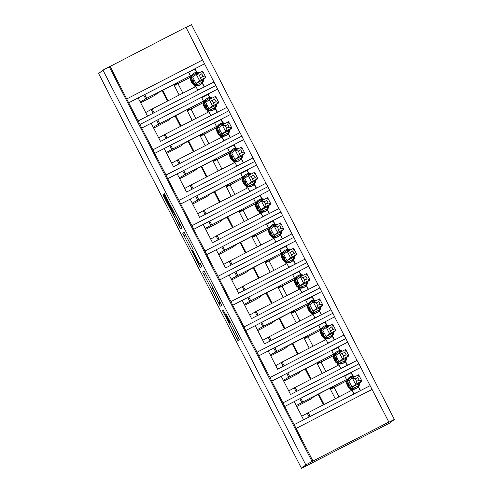 <?xml version="1.0" encoding="UTF-8"?>
<svg xmlns="http://www.w3.org/2000/svg" width="493" height="493" viewBox="0 0 493 493"><rect width="100%" height="100%" fill="white"/><g stroke="black" fill="none" stroke-linecap="round" stroke-linejoin="round"><path stroke-width="0.74" d="M222.318 310.3L238.076 340.897L239.475 339.788L226.361 314.349A8.936 0.314 -117.2 0 1 230.194 322.496L230.077 322.588A8.936 0.314 -117.2 0 1 225.745 314.836L223.046 309.727L225.634 314.922A8.936 0.314 -117.2 0 1 229.473 323.069L229.356 323.161A8.936 0.314 -117.2 0 0 229.356 323.161A8.936 0.314 -117.2 0 1 225.024 315.415L222.318 310.3M164.693 196.824L163.337 194.402L162.949 194.71L164.144 197.262L180.561 228.992L181.966 227.877L180.765 225.332L164.348 193.601L163.873 193.977L165.069 196.522L171.521 209.069L176.74 217.801L179.939 224.592L179.014 225.326L175.379 218.824L171.139 209.365L164.693 196.824M284.744 406.466L283.044 402.83L358.929 363.852L388.841 422.057L388.053 422.692L394.375 419.438L390.055 422.877L301.519 468.35L305.839 464.911L312.956 461.035L284.744 406.466L294.229 401.598L303.596 419.814L294.111 424.689L369.996 385.711L360.512 390.585L358.473 386.623M301.519 468.35L98.625 73.562L102.945 70.123L305.839 464.911M202.648 271.97L220.266 306.245L221.665 305.136L220.47 302.585L204.053 270.854L202.648 271.97L204.256 271.144M199.061 265.197L182.798 233.337L184.197 232.228L191.999 247.19L193.201 249.741L192.634 250.191L198.106 261.056L199.462 263.478L200.053 263.009L201.84 266.485L200.417 267.619L199.061 265.197L200.793 264.31M358.929 363.852L356.987 360.401L290.587 394.511L281.226 376.288L271.735 381.163L270.035 377.521L345.926 338.543L343.985 335.098L277.584 369.202L268.217 350.979L258.733 355.854L257.032 352.218L332.917 313.24L330.976 309.789L264.575 343.892L255.214 325.676L245.724 330.544L244.023 326.908L319.908 287.93L317.973 284.479L251.572 318.589L242.205 300.366L232.721 305.241L231.02 301.599L306.905 262.627L304.964 259.176L238.563 293.28L229.202 275.057L219.712 279.932L218.011 276.296L293.896 237.318L291.961 233.867L225.56 267.976L216.193 249.754L206.709 254.622L205.008 250.986L280.893 212.008L278.952 208.564L212.551 242.667L203.19 224.444L193.7 229.319L191.999 225.677L267.884 186.705L265.949 183.254L199.548 217.358L190.181 199.135L180.697 204.01L178.996 200.374L254.881 161.396L252.94 157.945L186.539 192.054L177.178 173.832L167.688 178.7L165.987 175.064L241.872 136.086L239.937 132.642L173.536 166.745L164.169 148.522L154.685 153.397L152.984 149.761L228.869 110.783L226.928 107.332L160.527 141.436L151.166 123.219L141.676 128.088L139.975 124.452L215.86 85.474L213.925 82.023L204.435 86.897L202.401 82.941M196.917 72.274L195.074 68.675L188.492 72.052L190.446 75.848L189.787 76.446M204.435 86.897L138.04 121.001L213.925 82.023L204.558 63.807L195.074 68.675M197.859 90.274L195.906 86.478L152.146 108.959L154.099 112.755M145.675 112.54L152.146 108.959M147.524 116.132L138.157 97.91L128.673 102.784L139.975 124.452M217.444 112.207L215.41 108.244M209.926 97.577L208.077 93.984L201.501 97.361L203.455 101.157L202.796 101.755M160.527 141.436L226.928 107.332L217.561 89.11L208.077 93.984M210.868 115.584L208.915 111.788L165.155 134.262L167.102 138.058M158.678 137.843L165.155 134.262M152.984 149.761L141.676 128.088M230.447 137.51L228.413 133.554M222.935 122.886L221.086 119.294L214.51 122.671L216.458 126.467L215.798 127.058M173.536 166.745L239.937 132.642L230.57 114.419L221.086 119.294M223.871 140.887L221.924 137.091L178.158 159.572L180.111 163.368M171.687 163.152L178.158 159.572M165.987 175.064L154.685 153.397M243.456 162.819L241.422 158.857M235.937 148.19L234.089 144.597L227.513 147.974L229.467 151.77L228.807 152.368M186.539 192.054L252.94 157.945L243.579 139.729L234.089 144.597M236.88 166.196L234.927 162.4L191.167 184.875L193.114 188.671M184.696 188.462L191.167 184.875M178.996 200.374L167.688 178.7M256.459 188.129L254.425 184.166M248.947 173.499L247.098 169.906L240.522 173.283L242.47 177.079L241.81 177.677M199.548 217.358L265.949 183.254L256.582 165.032L247.098 169.906M249.883 191.506L247.936 187.71L204.17 210.184L206.123 213.98M197.699 213.765L204.17 210.184M191.999 225.677L180.697 204.01M269.468 213.432L267.434 209.476M261.949 198.808L260.101 195.21L253.525 198.593L255.479 202.389L254.819 202.98M212.551 242.667L278.952 208.564L269.591 190.341L260.101 195.21M262.892 216.809L260.939 213.013L217.179 235.494L219.126 239.29M210.708 239.074L217.179 235.494M205.008 250.986L193.7 229.319M282.471 238.741L280.437 234.779M274.958 224.112L273.11 220.519L266.534 223.896L268.482 227.692L267.822 228.29M225.56 267.976L291.961 233.867L282.594 215.644L273.11 220.519M275.895 242.118L273.948 238.322L230.182 260.797L232.135 264.593M223.711 264.377L230.182 260.797M218.011 276.296L206.709 254.622M295.48 264.045L293.446 260.088M287.961 249.421L286.113 245.828L279.537 249.205L281.491 253.001L280.831 253.593M238.563 293.28L304.964 259.176L295.603 240.954L286.113 245.828M288.904 267.428L286.951 263.632L243.191 286.106L245.138 289.902M236.72 289.687L243.191 286.106M231.02 301.599L219.712 279.932M308.482 289.354L306.449 285.398M300.97 274.73L299.122 271.132L292.546 274.515L294.494 278.305L293.834 278.902M251.572 318.589L317.973 284.486L308.606 266.263L299.122 271.132M301.907 292.731L299.96 288.935L256.194 311.416L258.147 315.212M249.723 314.996L256.194 311.416M244.023 326.908L232.721 305.241M321.491 314.663L319.458 310.701M313.973 300.034L312.124 296.441L305.549 299.818L307.503 303.614L306.843 304.212M264.575 343.892L330.976 309.789L321.615 291.566L312.124 296.441M314.916 318.04L312.963 314.244L269.203 336.719L271.156 340.515M262.732 340.299L269.203 336.719M257.032 352.218L245.724 330.544M334.494 339.967L332.461 336.01M326.982 325.343L325.133 321.75L318.558 325.127L320.505 328.923L319.846 329.515M277.584 369.202L343.985 335.098L334.618 316.876L325.133 321.75M327.919 343.35L325.972 339.554L282.206 362.028L284.159 365.824M275.735 365.609L282.206 362.028M270.035 377.521L258.733 355.854M347.503 365.276L345.47 361.314M339.985 350.652L338.136 347.054L331.561 350.431L333.514 354.227L332.855 354.824M290.587 394.511L356.987 360.401L347.627 342.185L338.136 347.054M340.928 368.653L338.974 364.857L295.215 387.338L297.168 391.134M288.744 390.918L295.215 387.338M283.044 402.83L271.735 381.163M188.492 72.052L144.732 94.533L146.686 98.329L190.446 75.848M201.501 97.361L157.742 119.836L159.689 123.632L203.455 101.157M214.51 122.671L170.744 145.145L172.698 148.941L216.458 126.467M227.513 147.974L183.753 170.455L185.701 174.251L229.467 151.77M240.522 173.283L196.756 195.758L198.71 199.554L242.47 177.079M253.525 198.593L209.765 221.067L211.713 224.863L255.479 202.389M266.534 223.896L222.768 246.377L224.722 250.173L268.482 227.692M279.537 249.205L235.777 271.68L237.725 275.476L281.491 253.001M292.546 274.515L248.78 296.989L250.734 300.785L294.494 278.305M305.549 299.818L261.789 322.293L263.743 326.089L307.503 303.614M318.558 325.127L274.792 347.602L276.746 351.398L320.505 328.923M331.561 350.431L287.801 372.911L289.755 376.707L333.514 354.227M352.994 375.956L351.145 372.363L300.81 398.215L302.757 402.011L346.517 379.536L344.57 375.74M360.63 367.488L351.145 372.363M360.512 390.585L353.931 393.962L351.984 390.166L308.224 412.641L310.171 416.437L303.596 419.814M353.931 393.962L310.171 416.437M301.747 416.221L308.224 412.641M102.945 70.123L185.947 27.269L204.558 63.807M215.86 85.474L217.561 89.11M228.869 110.783L230.57 114.419M241.872 136.086L243.579 139.729M254.881 161.396L256.582 165.032M267.884 186.705L269.591 190.341M280.893 212.008L282.594 215.644M293.896 237.318L295.603 240.954M306.905 262.627L308.606 266.263M319.908 287.93L321.615 291.566M332.917 313.24L334.618 316.876M345.926 338.543L347.627 342.185M110.062 66.247L128.673 102.784M109.267 66.875L312.161 461.664M167.447 101.096L162.086 90.675L158.296 92.622L154.968 95.266L140.671 102.809M162.086 90.675L173.758 84.525L179.181 95.075M174.152 85.283L177.012 83.009L173.826 84.648M174.208 85.394L187.888 78.572M140.215 101.909L146.686 98.329M180.45 126.405L175.095 115.978L171.299 117.926L167.971 120.575L153.68 128.112M175.095 115.978L186.767 109.828L192.184 120.378L186.767 109.828M187.155 110.592L190.021 108.312L186.829 109.951M187.217 110.703L200.897 103.875M153.218 127.219L159.689 123.632M193.459 151.715L188.104 141.288L184.308 143.235L180.98 145.885L166.683 153.422M188.104 141.288L199.776 135.137L205.193 145.688L199.776 135.137M200.164 135.895L203.024 133.621L199.838 135.261M200.22 136.006L213.9 129.184M166.227 152.522L172.698 148.941M206.468 177.018L201.107 166.591L197.311 168.544L193.983 171.188L179.692 178.731M201.107 166.591L212.779 160.447L218.196 170.997M213.167 161.205L216.033 158.931L212.84 160.564M213.229 161.316L226.909 154.494M179.23 177.831L185.701 174.251M219.471 202.327L214.116 191.9L210.32 193.848L206.992 196.497L192.701 204.034M214.116 191.9L225.788 185.75L231.205 196.3L225.788 185.75M226.176 186.514L229.035 184.234L225.849 185.873M226.232 186.625L239.912 179.797M192.239 203.134L198.71 199.554M232.48 227.637L227.119 217.21L223.323 219.157L219.995 221.807L205.704 229.344M227.119 217.21L238.791 211.059L244.208 221.61L238.791 211.059M239.179 211.817L242.045 209.543L238.852 211.183M239.241 211.928L252.921 205.106M205.242 228.444L211.713 224.863M245.483 252.94L240.128 242.513L236.332 244.466L233.004 247.11L218.713 254.647M240.128 242.513L251.8 236.369L257.217 246.913L251.8 236.369M252.188 237.127L255.047 234.847L251.861 236.486M252.243 237.238L265.924 230.416M218.251 253.753L224.722 250.173M258.492 278.249L253.131 267.822L249.335 269.77L246.007 272.419L231.716 279.956M253.131 267.822L264.803 261.672L270.219 272.222L264.803 261.672M265.191 262.436L268.056 260.156L264.864 261.795M265.252 262.541L278.933 255.719M231.254 279.056L237.725 275.476M271.495 303.552L266.14 293.132L262.344 295.079L259.016 297.729L244.725 305.266M266.14 293.132L277.812 286.981L283.228 297.532L277.812 286.981M278.2 287.739L281.059 285.465L277.873 287.105M278.255 287.85L291.936 281.028M244.263 304.366L250.734 300.785M284.504 328.862L279.143 318.435L275.347 320.388L272.019 323.032L257.728 330.569M279.143 318.435L290.815 312.291L296.231 322.835L290.815 312.291M291.209 313.049L294.068 310.769L290.876 312.408M291.264 313.16L304.945 306.338M257.266 329.675L263.743 326.089M297.507 354.171L292.152 343.744L288.356 345.692L285.028 348.341L270.737 355.878M292.152 343.744L303.824 337.594L309.24 348.144L303.824 337.594M304.212 338.352L307.077 336.078L303.885 337.717M304.267 338.463L317.948 331.641M270.275 354.978L276.746 351.398M310.516 379.474L305.155 369.054L301.365 371.001L298.031 373.645L283.74 381.188M305.155 369.054L316.826 362.903L322.243 373.454L316.826 362.903M317.221 363.661L320.08 361.387L316.888 363.027M317.276 363.772L330.957 356.95M283.278 380.288L289.755 376.707M300.81 398.215L294.229 401.598M343.96 382.254L330.279 389.082M296.749 406.491L311.04 398.954L314.368 396.304L329.835 388.207L335.252 398.757L329.835 388.207M330.224 388.971L333.089 386.691L329.897 388.33M346.517 379.536L345.858 380.134M296.287 405.591L302.757 402.011M388.841 422.057L312.956 461.035M186.04 27.442L191.481 24.65L394.375 419.438M323.519 404.784L318.164 394.357M359.496 391.103L353.857 393.734L351.509 389.168M346.487 365.8L340.854 368.431L338.5 363.859M333.484 340.49L327.845 343.122L325.497 338.549M320.475 315.181L314.842 317.812L312.488 313.246M307.472 289.878L301.833 292.509L299.485 287.937M294.463 264.568L288.824 267.2L286.476 262.627M281.46 239.265L275.821 241.89L273.473 237.324M268.451 213.956L262.812 216.587L260.464 212.015M255.448 188.646L249.809 191.278L247.461 186.705M242.439 163.343L236.8 165.975L234.452 161.402M229.43 138.034L223.797 140.665L221.449 136.093M216.427 112.724L210.788 115.356L208.44 110.789M203.418 87.421L197.785 90.053L195.438 85.48M287.801 372.911L281.226 376.288M274.792 347.602L268.217 350.979M261.789 322.293L255.214 325.676M248.78 296.989L242.205 300.366M235.777 271.68L229.202 275.057M222.768 246.377L216.193 249.754M209.765 221.067L203.19 224.444M196.756 195.758L190.181 199.135M183.753 170.455L177.178 173.832M170.744 145.145L164.169 148.522M157.742 119.836L151.166 123.219M144.732 94.533L138.157 97.91M299.793 398.738L301.845 402.738M309.154 416.961L307.312 413.368M286.784 373.429L288.843 377.428M273.781 348.126L275.834 352.125M260.772 322.816L262.831 326.816M247.769 297.513L249.822 301.506M234.76 272.204L236.819 276.203M221.758 246.894L223.81 250.894M208.749 221.591L210.807 225.591M195.739 196.282L197.798 200.281M182.737 170.972L184.789 174.972M169.728 145.669L171.786 149.669M156.725 120.36L158.777 124.359M143.716 95.05L145.774 99.05M296.151 391.652L294.303 388.059M283.142 366.348L281.3 362.756M270.139 341.039L268.291 337.446M257.13 315.73L255.288 312.137M244.127 290.426L242.279 286.834M231.118 265.117L229.27 261.524M218.116 239.808L216.267 236.215M205.106 214.504L203.258 210.912M192.104 189.195L190.255 185.602M179.095 163.886L177.246 160.293M166.086 138.582L164.243 134.99M153.083 113.273L151.234 109.68M217.616 301.007L218.565 302.702L219.792 301.722L217.105 296.342A8.936 0.314 -117.2 0 0 212.773 288.59L211.928 289.255A8.936 0.314 -117.2 0 0 215.768 297.402L217.616 301.007M192.042 250.66L198.87 263.952L199.197 263.693L197.995 261.142L192.369 250.401L192.042 250.66M359.138 380.085L357.838 377.558L355.311 378.852L356.612 381.385L359.138 380.085L361.911 381.089L355.589 384.337L352.335 378.014L358.657 374.766L361.911 381.089L358.38 383.899L359.539 384.491L358.269 385.828L353.524 388.262L351.638 388.552L348.989 385.224L347.442 380.386L350.954 377.428L355.348 376.325M346.671 381.705L345.833 380.078M355.311 378.852L352.335 378.014L348.797 380.824L352.051 387.153L358.374 383.911M356.612 381.385L355.589 384.337L352.051 387.147L351.638 388.552M346.998 380.386L344.755 376.023L351.078 372.776L352.723 375.974M351.219 390.555L350.246 388.663M358.3 386.832L360.18 390.487M348.797 380.824L347.442 380.386M358.657 374.766L357.838 377.558M359.471 391.054L353.906 393.913M346.314 381.009L330.409 389.322M346.135 354.775L344.835 352.248L342.308 353.549L343.609 356.075L346.135 354.775L348.902 355.786L342.58 359.033L339.332 352.705L345.655 349.457L348.902 355.786L345.371 358.596L346.536 359.181L345.26 360.519L340.515 362.959L338.629 363.242L335.98 359.921L334.433 355.083L337.951 352.119L342.339 351.022M333.662 356.402L332.83 354.775M342.308 353.549L339.332 352.705L335.788 355.515L339.042 361.85L345.371 358.596M343.609 356.075L342.58 359.033L339.048 361.844M333.989 355.077L331.746 350.714L338.069 347.466L339.72 350.671M338.21 365.251L337.237 363.353M345.297 361.523L347.177 365.184M335.788 355.515L334.433 355.083M339.042 361.85L338.629 363.242M345.655 349.457L344.835 352.248M346.462 365.751L340.903 368.604M333.305 355.7L317.4 364.013M333.126 329.472L331.826 326.939L329.299 328.239L330.6 330.766L333.126 329.472L335.899 330.476L329.577 333.724L326.323 327.395L332.646 324.147L335.899 330.476L332.362 333.286L333.527 333.878L332.251 335.209L327.512 337.65L325.626 337.939L322.582 333.853L321.43 329.774L324.942 326.81L329.336 325.713M320.66 331.093L319.821 329.466M329.299 328.239L326.323 327.395L322.786 330.211L326.039 336.54L332.362 333.293M330.6 330.766L329.577 333.724L326.039 336.534L325.626 337.939M320.986 329.774L318.743 325.405L325.066 322.157L326.711 325.362M325.207 339.942L324.234 338.05M332.288 336.22L334.168 339.874M322.786 330.211L321.43 329.774M332.646 324.147L331.826 326.939M333.453 340.441L327.894 343.294M320.302 330.396L304.397 338.709M320.123 304.163L318.823 301.636L316.296 302.93L317.597 305.463L320.123 304.163L322.89 305.167L316.568 308.415L313.32 302.092L319.643 298.844L322.89 305.167L319.359 307.977L320.524 308.569L319.248 309.906L314.503 312.34L312.617 312.63L309.968 309.302L308.421 304.464L311.94 301.506L316.327 300.41M307.65 305.783L306.819 304.156M316.296 302.93L313.32 302.092L309.777 304.902L313.03 311.231L319.359 307.989M317.597 305.463L316.568 308.415L313.037 311.225L312.617 312.63M307.977 304.464L305.734 300.101L312.057 296.854L313.702 300.052M312.198 314.639L311.225 312.741M319.285 310.91L321.165 314.565M309.777 304.902L308.421 304.464M319.643 298.844L318.823 301.636M320.45 315.132L314.891 317.991M307.293 305.087L291.388 313.4M307.114 278.853L305.814 276.326L303.287 277.627L304.588 280.153L307.114 278.853L309.887 279.864L303.565 283.111L300.311 276.783L306.634 273.535L309.887 279.864L306.35 282.674L307.515 283.265L306.239 284.597L301.5 287.037L299.615 287.32L296.57 283.235L295.418 279.161L298.931 276.197L303.324 275.1M294.648 280.48L293.81 278.853M303.287 277.627L300.311 276.783L296.774 279.593L300.027 285.928L306.35 282.68M304.588 280.153L303.565 283.111L300.027 285.922M294.974 279.155L292.731 274.792L299.054 271.544L300.699 274.749M299.196 289.329L298.222 287.431M306.276 285.601L308.156 289.262M296.774 279.593L295.418 279.161M300.027 285.928L299.615 287.32M306.634 273.535L305.814 276.326M307.441 289.829L301.882 292.682M294.29 279.777L278.379 288.097M294.111 253.55L292.811 251.023L290.285 252.317L291.585 254.844L294.111 253.55L296.878 254.554L290.556 257.802L287.308 251.473L293.631 248.225L296.878 254.554L293.347 257.364L294.512 257.956L293.236 259.293L288.491 261.728L286.606 262.017L283.956 258.689L282.409 253.852L285.928 250.888L290.315 249.791M281.639 255.171L280.807 253.544M290.285 252.317L287.308 251.473L283.765 254.289L287.018 260.618L293.347 257.371M291.585 254.844L290.556 257.802L287.025 260.612L286.606 262.017M283.771 254.289L282.409 253.852M281.965 253.852L279.722 249.483L286.045 246.235L287.69 249.44M286.186 264.02L285.213 262.128M293.273 260.298L295.153 263.952M293.631 248.225L292.811 251.023M294.438 264.519L288.88 267.379M281.281 254.474L265.376 262.787M281.102 228.241L279.802 225.714L277.276 227.008L278.576 229.541L281.102 228.241L283.876 229.245L277.553 232.493L274.299 226.17L280.622 222.922L283.876 229.245L280.338 232.061L281.503 232.647L280.227 233.984L275.482 236.418L273.603 236.708L270.558 232.622L269.406 228.549L272.919 225.584L277.312 224.488M268.636 229.861L267.798 228.241M277.276 227.008L274.299 226.17L270.762 228.98L274.016 235.309L280.338 232.074M278.576 229.541L277.553 232.493L274.016 235.309L273.603 236.708M270.768 228.98L269.406 228.549M268.962 228.542L266.719 224.179L273.042 220.932L274.687 224.13M273.184 238.717L272.21 236.819M280.264 234.988L282.144 238.643M280.622 222.922L279.802 225.714M281.429 239.21L275.87 242.069M268.272 229.165L252.367 237.478M268.1 202.931L266.799 200.404L264.273 201.705L265.573 204.231L268.1 202.931L270.867 203.942L264.544 207.189L261.296 200.861L267.619 197.613L270.867 203.942L267.335 206.752L268.5 207.343L267.224 208.675L262.479 211.115L260.594 211.398L257.944 208.077L256.397 203.239L259.916 200.275L264.303 199.178M255.627 204.558L254.795 202.931M264.273 201.705L261.296 200.861L257.753 203.671L261.007 210.006L267.329 206.758M265.573 204.231L264.544 207.189L261.013 210M255.953 203.239L253.71 198.87L260.033 195.622L261.678 198.827M260.175 213.407L259.201 211.509M267.261 209.679L269.141 213.34M257.753 203.671L256.397 203.239M261.007 210.006L260.594 211.398M267.619 197.613L266.799 200.404M268.426 213.907L262.861 216.76M255.269 203.862L239.364 212.175M255.091 177.628L253.79 175.101L251.264 176.395L252.564 178.922L255.091 177.628L257.864 178.632L251.541 181.88L248.287 175.557L254.61 172.304L257.864 178.632L254.326 181.442L255.491 182.034L254.215 183.371L249.47 185.806L247.591 186.095L244.546 182.009L243.394 177.93L246.907 174.972L251.301 173.869M242.624 179.249L241.786 177.622M251.264 176.395L248.287 175.557L244.75 178.367L248.004 184.696L254.326 181.449M252.564 178.922L251.541 181.88L248.004 184.69L247.591 186.095M242.95 177.93L240.707 173.567L247.03 170.313L248.675 173.518M247.172 188.098L246.198 186.206M254.252 184.376L256.132 188.03M244.75 178.367L243.394 177.93M254.61 172.304L253.79 175.101M255.417 188.597L249.859 191.457M242.26 178.552L226.355 186.865M242.088 152.319L240.787 149.792L238.261 151.092L239.561 153.619L242.088 152.319L244.855 153.323L238.532 156.577L235.278 150.248L241.607 147L244.855 153.323L241.323 156.139L242.488 156.725L241.213 158.062L236.467 160.496L234.582 160.786L231.932 157.458L230.385 152.627L233.904 149.662L238.292 148.566M229.615 153.939L228.783 152.319M238.261 151.092L235.278 150.248L231.741 153.058L234.995 159.387L241.323 156.152M239.561 153.619L238.532 156.577L235.001 159.387L234.582 160.786M229.941 152.62L227.698 148.257L234.021 145.01L235.666 148.214M234.163 162.795L233.189 160.897M241.25 159.066L243.129 162.721M231.741 153.058L230.385 152.627M241.607 147L240.787 149.792M242.414 163.294L236.85 166.147M229.257 153.243L213.352 161.556M229.079 127.015L227.778 124.482L225.252 125.783L226.552 128.309L229.079 127.015L231.852 128.02L225.529 131.267L222.275 124.939L228.598 121.691L231.852 128.02L228.314 130.83L229.479 131.421L228.204 132.753L223.458 135.193L221.573 135.483L218.535 131.397L217.382 127.317L220.895 124.353L225.283 123.256M216.612 128.636L215.774 127.009M225.252 125.783L222.275 124.939L218.738 127.749L221.992 134.084L228.314 130.836M226.552 128.309L225.529 131.267L221.992 134.078M216.938 127.317L214.695 122.948L221.018 119.7L222.663 122.905M221.16 137.485L220.186 135.593M228.241 133.763L230.12 137.418M218.738 127.755L217.382 127.317M221.992 134.084L221.573 135.483M228.598 121.691L227.778 124.482M229.405 137.985L223.847 140.838M216.248 127.94L200.343 136.253M216.07 101.706L214.775 99.179L212.249 100.473L213.543 103.006L216.07 101.706L218.843 102.71L212.52 105.958L209.266 99.635L215.595 96.388L218.843 102.71L215.312 105.52L216.476 106.112L215.201 107.449L210.456 109.884L208.57 110.173L205.92 106.845L204.373 102.008L207.892 99.05L212.28 97.947M203.603 103.327L202.765 101.7M212.249 100.473L209.266 99.635L205.729 102.445L208.983 108.774L215.305 105.527M213.543 103.006L212.52 105.958L208.989 108.768M203.929 102.008L201.686 97.645L208.009 94.397L209.654 97.596M208.151 112.176L207.177 110.284M215.238 108.454L217.117 112.108M205.729 102.445L204.373 102.008M208.983 108.774L208.57 110.173M215.595 96.388L214.775 99.179M216.402 112.675L210.838 115.535M203.245 102.63L187.34 110.943M203.067 76.397L201.766 73.87L199.24 75.17L200.54 77.697L203.067 76.397L205.84 77.407L199.517 80.655L196.263 74.326L202.586 71.078L205.84 77.407L202.303 80.217L203.467 80.803L202.192 82.14L197.446 84.58L195.561 84.864L192.523 80.778L191.37 76.705L194.883 73.74L199.271 72.644M190.6 78.023L189.762 76.397M199.24 75.17L196.263 74.326L192.726 77.136L195.98 83.471L202.303 80.217M200.54 77.697L199.517 80.655L195.98 83.465L195.561 84.864M190.927 76.698L188.677 72.335L195.006 69.088L196.652 72.292M195.148 86.873L194.174 84.975M202.229 83.144L204.108 86.805M192.726 77.136L191.37 76.705M202.586 71.078L201.766 73.87M203.393 87.372L197.835 90.225M190.236 77.321L174.331 85.634M202.728 59.912L126.837 98.89M372.067 389.415L296.176 428.392M324.123 404.476L318.7 393.932M311.114 379.166L305.697 368.622M298.111 353.863L292.688 343.313M285.102 328.554L279.685 318.01M272.099 303.244L266.676 292.7M259.09 277.941L253.673 267.391M246.087 252.632L240.664 242.088M233.078 227.322L227.661 216.778M220.075 202.019L214.652 191.475M207.066 176.71L201.649 166.166M194.057 151.406L188.64 140.856M181.054 126.097L175.631 115.553M168.045 100.788L162.628 90.244M230.693 322.477L229.356 323.161L230.693 322.477M230.681 322.453L229.473 323.069M230.607 322.317L230.077 322.588L230.607 322.317M230.595 322.293L230.194 322.496M238.458 337.588L236.72 338.475M220.648 302.936L218.91 303.824M205.581 273.621L203.849 274.515M220.118 301.907L218.565 302.702L220.118 301.907M213.167 288.387L212.773 288.584L213.167 288.387M185.732 234.995L184 235.888M184.4 232.517L182.798 233.337M200.146 263.133L199.462 263.478L200.146 263.133M200.22 263.256L198.87 263.946L200.22 263.256M200.176 263.188L199.197 263.693M180.395 224.617L179.014 225.326L180.395 224.617M180.29 224.407L179.939 224.592M173.462 211.121L173.111 211.3L173.462 211.121M172.223 208.705L171.521 209.069M165.771 196.159L165.069 196.522M164.428 193.694L163.873 193.977M180.943 225.683L179.212 226.57M164.754 196.947L164.144 197.262M163.405 194.476L162.949 194.71M350.492 376.627A6.119 6.113 -128.5 0 1 355.521 376.375L354.079 375.999L350.492 376.627L349.482 377.281A6.119 6.113 -128.5 0 1 350.492 376.627M359.791 382.771A6.119 6.113 -128.5 0 1 348.243 385.618L347.688 386.062A6.119 6.113 51.5 0 0 356.932 388.053L359.798 382.771M350.634 384.361L348.243 385.618L347.848 384.86L347.294 385.298L347.688 386.062C350.147 389.618 353.228 390.277 356.932 388.053M350.24 383.597L347.848 384.86A6.119 6.113 -128.5 0 1 349.482 377.281L348.927 377.718A6.119 6.113 51.5 0 0 347.294 385.298L347.682 386.062M354.017 377.151A3.131 1.048 62.9 0 1 353.512 376.578M348.958 380.701A3.131 0.838 62.7 0 0 348.767 379.012M358.269 385.828A3.131 1.048 62.9 0 1 358.325 383.924M353.524 388.262A3.131 0.838 62.7 0 0 352.107 387.122M338.956 396.853L334.1 387.399M337.489 351.318A6.119 6.113 -128.5 0 1 342.518 351.065L341.076 350.696L337.489 351.318L336.472 351.971A6.119 6.113 -128.5 0 1 337.489 351.318M346.789 357.468A6.119 6.113 -128.5 0 1 335.234 360.309L334.679 360.753A6.119 6.113 51.5 0 0 343.929 362.749L346.789 357.468M337.625 359.052L335.234 360.309L334.846 359.551L334.291 359.995L334.679 360.753C337.138 364.309 340.225 364.974 343.929 362.749M337.237 358.294L334.846 359.551A6.119 6.113 -128.5 0 1 336.472 351.971L335.918 352.415A6.119 6.113 51.5 0 0 334.291 359.995L334.679 360.753M341.008 351.842A3.131 1.048 62.9 0 1 340.509 351.269M335.955 355.391A3.131 0.838 62.7 0 0 335.764 353.703M345.26 360.519A3.131 1.048 62.9 0 1 345.322 358.621M340.515 362.959A3.131 0.838 62.7 0 0 339.098 361.813M325.953 371.549L321.097 362.096M324.48 326.009A6.119 6.113 -128.5 0 1 329.509 325.762L328.067 325.386L324.48 326.009L323.47 326.662A6.119 6.113 -128.5 0 1 324.48 326.009M333.779 332.159A6.119 6.113 -128.5 0 1 322.231 335.006L321.676 335.443A6.119 6.113 51.5 0 0 330.92 337.44L333.779 332.159M324.616 333.743L322.231 335.006L321.837 334.248L321.282 334.685L321.676 335.45C324.135 338.999 327.216 339.665 330.92 337.44M324.228 332.985L321.837 334.248A6.119 6.113 -128.5 0 1 323.47 326.662L322.915 327.105A6.119 6.113 51.5 0 0 321.282 334.685L321.67 335.45M328.005 326.532A3.131 1.048 62.9 0 1 327.5 325.959M322.946 330.082A3.131 0.838 62.7 0 0 322.755 328.4M332.251 335.209A3.131 1.048 62.9 0 1 332.313 333.311M327.512 337.65A3.131 0.838 62.7 0 0 326.095 336.509M312.944 346.24L308.088 336.787M311.471 300.705A6.119 6.113 -128.5 0 1 316.506 300.453L315.064 300.083L311.477 300.705L310.461 301.359A6.119 6.113 -128.5 0 1 311.471 300.705M320.777 306.856A6.119 6.113 -128.5 0 1 309.222 309.696L308.667 310.14A6.119 6.113 51.5 0 0 317.911 312.131L320.777 306.856M311.613 308.439L309.222 309.696L308.834 308.938L308.279 309.382L308.667 310.14C311.126 313.696 314.214 314.361 317.911 312.131M311.225 307.681L308.834 308.938A6.119 6.113 -128.5 0 1 310.461 301.359L309.906 301.796A6.119 6.113 51.5 0 0 308.279 309.382L308.667 310.14M314.996 301.229A3.131 1.048 62.9 0 1 314.497 300.656M309.943 304.779A3.131 0.838 62.7 0 0 309.752 303.09M319.248 309.906A3.131 1.048 62.9 0 1 319.31 308.008M314.503 312.34A3.131 0.838 62.7 0 0 313.086 311.2M299.941 320.931L295.085 311.484M298.468 275.396A6.119 6.113 -128.5 0 1 303.497 275.143L302.055 274.774L298.468 275.396L297.458 276.049A6.119 6.113 -128.5 0 1 298.468 275.396M307.768 281.546A6.119 6.113 -128.5 0 1 296.213 284.393L295.658 284.831A6.119 6.113 51.5 0 0 304.908 286.827L307.768 281.546M298.604 283.13L296.213 284.393L295.825 283.629L295.27 284.073L295.664 284.831M298.216 282.372L295.825 283.629A6.119 6.113 -128.5 0 1 297.458 276.049L296.903 276.493A6.119 6.113 51.5 0 0 295.27 284.073L295.658 284.831C298.123 288.387 301.205 289.052 304.908 286.827M301.993 275.92A3.131 1.048 62.9 0 1 301.488 275.347M296.934 279.469A3.131 0.838 62.7 0 0 296.743 277.787M306.239 284.597A3.131 1.048 62.9 0 1 306.301 282.699M301.5 287.037A3.131 0.838 62.7 0 0 300.083 285.897M286.932 295.627L282.076 286.174M285.465 250.087A6.119 6.113 -128.5 0 1 290.494 249.84L289.052 249.464L285.459 250.087L284.449 250.74A6.119 6.113 -128.5 0 1 285.459 250.087M294.765 256.237A6.119 6.113 -128.5 0 1 283.21 259.084L282.655 259.528A6.119 6.113 51.5 0 0 291.899 261.518L294.765 256.237M285.601 257.821L283.21 259.084L282.822 258.326L282.267 258.763L282.655 259.528C285.114 263.077 288.195 263.743 291.899 261.518M285.213 257.063L282.822 258.326A6.119 6.113 -128.5 0 1 284.449 250.74L283.894 251.184A6.119 6.113 51.5 0 0 282.267 258.763L282.655 259.528M288.984 250.61A3.131 1.048 62.9 0 1 288.479 250.037M283.925 254.16A3.131 0.838 62.7 0 0 283.74 252.478M293.236 259.293A3.131 1.048 62.9 0 1 293.298 257.389M288.491 261.728A3.131 0.838 62.7 0 0 287.074 260.587M273.929 270.318L269.073 260.865M272.456 224.783A6.119 6.113 -128.5 0 1 277.485 224.531L276.043 224.161L272.456 224.783L271.446 225.437A6.119 6.113 -128.5 0 1 272.456 224.783M281.756 230.934A6.119 6.113 -128.5 0 1 270.201 233.774L269.646 234.218A6.119 6.113 51.5 0 0 278.896 236.215L281.756 230.934M272.592 232.517L270.201 233.774L269.813 233.016L269.258 233.46L269.646 234.218C272.111 237.774 275.193 238.439 278.896 236.215M272.204 231.759L269.813 233.016A6.119 6.113 -128.5 0 1 271.446 225.437L270.891 225.874A6.119 6.113 51.5 0 0 269.258 233.46L269.646 234.218M275.981 225.307A3.131 1.048 62.9 0 1 275.476 224.734M270.922 228.857A3.131 0.838 62.7 0 0 270.731 227.168M280.227 233.984A3.131 1.048 62.9 0 1 280.289 232.086M275.482 236.418A3.131 0.838 62.7 0 0 274.071 235.278M260.92 245.009L256.064 235.562M259.447 199.474A6.119 6.113 -128.5 0 1 264.482 199.227L263.04 198.852L259.447 199.474L258.437 200.127A6.119 6.113 -128.5 0 1 259.447 199.474M268.753 205.624A6.119 6.113 -128.5 0 1 257.198 208.471L256.643 208.909A6.119 6.113 51.5 0 0 265.887 210.905L268.753 205.624M259.589 207.208L257.198 208.471L256.81 207.707L256.255 208.151L256.643 208.909C259.102 212.465 262.184 213.13 265.887 210.905M259.201 206.45L256.81 207.707A6.119 6.113 -128.5 0 1 258.437 200.127L257.882 200.571A6.119 6.113 51.5 0 0 256.255 208.151L256.255 208.151M262.972 199.998A3.131 1.048 62.9 0 1 262.467 199.425M257.913 203.547A3.131 0.838 62.7 0 0 257.722 201.865M267.224 208.675A3.131 1.048 62.9 0 1 267.286 206.777M262.479 211.115A3.131 0.838 62.7 0 0 261.062 209.975M247.917 219.705L243.061 210.252M246.445 174.171A6.119 6.113 -128.5 0 1 251.473 173.918L250.031 173.542L246.445 174.171L245.434 174.824A6.119 6.113 -128.5 0 1 246.445 174.171M255.744 180.315A6.119 6.113 -128.5 0 1 244.189 183.162L243.634 183.606A6.119 6.113 51.5 0 0 252.884 185.596L255.744 180.315M246.58 181.905L244.189 183.162L243.801 182.404L243.246 182.841L243.634 183.606C246.099 187.155 249.181 187.821 252.884 185.596M246.192 181.141L243.801 182.404A6.119 6.113 -128.5 0 1 245.434 174.824L244.879 175.261A6.119 6.113 51.5 0 0 243.246 182.841L243.634 183.606M249.969 174.688A3.131 1.048 62.9 0 1 249.464 174.121M244.91 178.238A3.131 0.838 62.7 0 0 244.719 176.556M254.215 183.371A3.131 1.048 62.9 0 1 254.277 181.467M249.47 185.806A3.131 0.838 62.7 0 0 248.059 184.665M234.908 194.396L230.052 184.943M233.435 148.861A6.119 6.113 -128.5 0 1 238.47 148.609L237.028 148.239L233.435 148.861L232.425 149.515A6.119 6.113 -128.5 0 1 233.435 148.861M242.741 155.012A6.119 6.113 -128.5 0 1 231.186 157.852L230.632 158.296A6.119 6.113 51.5 0 0 239.875 160.293L242.741 155.012M233.577 156.595L231.186 157.852L230.798 157.094L230.243 157.538L230.632 158.296C233.09 161.852 236.172 162.517 239.875 160.293M233.183 155.837L230.798 157.094A6.119 6.113 -128.5 0 1 232.425 149.515L231.87 149.958A6.119 6.113 51.5 0 0 230.243 157.538L230.632 158.296M236.96 149.385A3.131 1.048 62.9 0 1 236.455 148.812M231.901 152.935A3.131 0.838 62.7 0 0 231.71 151.246M241.213 158.062A3.131 1.048 62.9 0 1 241.274 156.164M236.467 160.496A3.131 0.838 62.7 0 0 235.05 159.356M221.905 169.093L217.049 159.64M220.433 123.552A6.119 6.113 -128.5 0 1 225.461 123.305L224.019 122.93L220.433 123.552L219.422 124.205A6.119 6.113 -128.5 0 1 220.433 123.552M229.732 129.702A6.119 6.113 -128.5 0 1 218.177 132.549L217.623 132.987A6.119 6.113 51.5 0 0 226.872 134.983L229.732 129.702M220.568 131.286L218.177 132.549L217.789 131.791L217.234 132.229L217.623 132.987C220.088 136.543 223.169 137.208 226.872 134.983M220.18 130.528L217.789 131.791A6.119 6.113 -128.5 0 1 219.422 124.205L218.867 124.649A6.119 6.113 51.5 0 0 217.234 132.229L217.623 132.987M223.958 124.076A3.131 1.048 62.9 0 1 223.452 123.503M218.898 127.625A3.131 0.838 62.7 0 0 218.707 125.943M228.204 132.753A3.131 1.048 62.9 0 1 228.265 130.855M223.458 135.193A3.131 0.838 62.7 0 0 222.041 134.053M208.896 143.783L204.04 134.33M207.424 98.249A6.119 6.113 -128.5 0 1 212.458 97.996L211.016 97.626L207.424 98.249L206.413 98.902A6.119 6.113 -128.5 0 1 207.424 98.249M216.729 104.399A6.119 6.113 -128.5 0 1 205.174 107.24L204.62 107.684A6.119 6.113 51.5 0 0 213.863 109.674L216.729 104.393M207.565 105.983L205.174 107.24L204.786 106.482L204.225 106.926L204.62 107.684C207.078 111.239 210.16 111.899 213.863 109.674M207.171 105.219L204.786 106.482A6.119 6.113 -128.5 0 1 206.413 98.902L205.858 99.339A6.119 6.113 51.5 0 0 204.225 106.926L204.62 107.684M210.949 98.773A3.131 1.048 62.9 0 1 210.443 98.199M205.889 102.322A3.131 0.838 62.7 0 0 205.698 100.634M215.201 107.449A3.131 1.048 62.9 0 1 215.262 105.551M210.456 109.884A3.131 0.838 62.7 0 0 209.038 108.743M195.894 118.474L191.031 109.021M194.421 72.939A6.119 6.113 -128.5 0 1 199.449 72.687L198.007 72.317L194.421 72.939L193.41 73.593A6.119 6.113 -128.5 0 1 194.421 72.939M203.72 79.09A6.119 6.113 -128.5 0 1 192.165 81.93L191.611 82.374A6.119 6.113 51.5 0 0 200.861 84.371L203.72 79.09M194.556 80.673L192.165 81.93L191.777 81.172L191.222 81.616L191.611 82.374C194.076 85.93 197.157 86.595 200.861 84.371M194.168 79.915L191.777 81.172A6.119 6.113 -128.5 0 1 193.41 73.593L192.855 74.036A6.119 6.113 51.5 0 0 191.222 81.616L191.611 82.374M197.946 73.463A3.131 1.048 62.9 0 1 197.44 72.89M192.886 77.013A3.131 0.838 62.7 0 0 192.695 75.324M202.192 82.14A3.131 1.048 62.9 0 1 202.253 80.242M197.446 84.58A3.131 0.838 62.7 0 0 196.029 83.434M182.885 93.171L178.028 83.718M218.202 170.991L212.779 160.447M179.181 95.069L173.758 84.525M347.294 385.304C346.043 382.389 346.585 379.856 348.927 377.718M334.291 359.995C333.034 357.08 333.576 354.553 335.918 352.415M321.282 334.685C320.031 331.771 320.573 329.244 322.915 327.105M308.279 309.382C307.022 306.467 307.564 303.941 309.906 301.796M295.27 284.073C294.019 281.158 294.561 278.631 296.903 276.493M282.267 258.763C281.01 255.849 281.552 253.322 283.894 251.184M269.258 233.46C268.007 230.545 268.549 228.019 270.891 225.874M257.882 200.571C255.54 202.709 254.998 205.236 256.249 208.151L256.643 208.909M243.246 182.848C241.995 179.933 242.538 177.4 244.879 175.261M230.237 157.538C228.986 154.623 229.528 152.097 231.87 149.958M217.234 132.229C215.983 129.314 216.526 126.787 218.867 124.649M204.225 106.926C202.974 104.011 203.517 101.484 205.858 99.339M191.222 81.616C189.971 78.701 190.514 76.175 192.855 74.036"/></g></svg>
